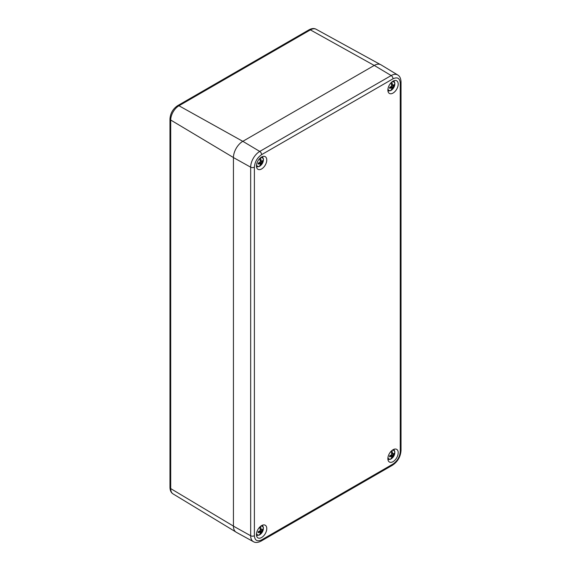<?xml version="1.0" encoding="UTF-8"?>
<svg xmlns="http://www.w3.org/2000/svg" width="571" height="571" viewBox="0 0 571 571"><rect width="100%" height="100%" fill="white"/><g stroke="black" fill="none" stroke-linecap="round" stroke-linejoin="round"><path stroke-width="0.86" d="M398.201 452.703A7.302 4.218 120 0 0 396.688 449.363A7.302 4.218 120 0 0 389.386 453.574A7.302 4.218 120 0 0 389.386 462.01A7.302 4.218 120 0 0 395.011 460.055A7.302 4.218 120 0 0 398.201 452.703M266.764 528.589A7.302 4.218 120 0 0 265.258 525.241A7.302 4.218 120 0 0 257.949 529.46A7.302 4.218 120 0 0 257.956 537.889A7.302 4.218 120 0 0 263.581 535.933A7.302 4.218 120 0 0 266.764 528.589M398.201 84.13A7.302 4.218 120 0 0 396.688 80.789A7.302 4.218 120 0 0 389.386 85.008A7.302 4.218 120 0 0 389.386 93.437A7.302 4.218 120 0 0 395.011 91.481A7.302 4.218 120 0 0 398.201 84.13M266.764 160.016A7.302 4.218 120 0 0 265.258 156.668A7.302 4.218 120 0 0 257.949 160.886A7.302 4.218 120 0 0 257.956 169.316A7.302 4.218 120 0 0 263.581 167.36A7.302 4.218 120 0 0 266.764 160.016M393.034 464.016A2.655 1.535 -120 0 1 392.484 465.229C397.73 461.682 400.578 456.75 401.028 450.433L401.028 81.86C400.835 78.363 399.721 76.057 397.702 74.958L380.978 64.823A13.276 7.666 120 0 0 374.262 65.429L242.825 141.315A13.276 7.666 120 0 0 233.439 157.575L233.439 526.148A13.276 7.666 120 0 0 236.273 532.272L253.41 541.679A12.862 7.423 120 0 1 250.669 535.748A2.655 1.535 0 0 0 254.388 535.734L254.388 167.16C254.844 161.871 257.25 157.703 261.604 154.662L393.034 78.784C397.387 76.799 399.793 78.184 400.25 82.945L400.25 451.518C399.793 456.807 397.387 460.975 393.034 464.016L261.604 539.895C257.25 541.879 254.844 540.494 254.388 535.734M390.835 90.504A5.653 3.262 120 0 0 391.035 90.389A5.653 3.262 120 0 0 391.478 90.075L391.456 89.469M390.914 82.902A9.643 5.346 -121.9 0 1 391.606 85.215L391.556 86.314L389.615 87.377A3.248 1.877 -60 0 0 389.643 88.334L391.606 87.77L391.72 88.505A9.643 5.346 -121.9 0 1 391.035 90.289L390.585 90.639L391.035 90.289A4.889 2.819 -60 0 1 387.966 88.919M392.063 81.817A4.889 2.819 -60 0 1 394.804 84.222A4.889 2.819 -60 0 1 391.927 89.733L391.478 90.075L391.927 89.733A9.643 5.346 58.1 0 0 392.62 87.941L391.378 86.457M391.713 82.11A9.643 5.346 58.1 0 1 392.505 84.658L392.841 85.522L394.126 84.565A3.248 1.877 -60 0 1 394.161 85.522L392.62 87.941M391.263 83.901L391.221 82.581M391.499 84.729L392.505 84.658M391.392 87.591L391.356 86.471L391.235 87.456M391.228 87.306L390.85 87.135M392.841 85.522L391.578 85.065M391.606 87.77L390.657 86.97M390.678 87.991L389.765 87.327M394.161 85.522L393.555 85.165M393.583 86.185L392.398 85.357M392.891 86.97L391.563 86.214M258.998 166.589L259.462 166.232L258.998 166.589A5.653 3.262 120 0 0 259.448 166.361A5.653 3.262 120 0 0 259.891 166.075L259.891 165.476M260.397 157.896A9.643 5.567 60 0 1 261.133 160.522L261.432 161.415L262.717 160.544A3.248 1.877 -60 0 1 262.717 161.514L261.432 162.899L260.148 162.157L258.199 163.149A3.248 1.877 -60 0 0 258.199 164.12L260.148 163.634L260.233 164.398A9.643 5.567 -120 0 1 259.462 166.232A4.889 2.819 -60 0 1 256.536 164.798M260.633 157.696A4.889 2.819 -60 0 1 263.367 160.18A4.889 2.819 -60 0 1 260.362 165.718L259.891 166.075L260.362 165.718A9.643 5.567 60 0 0 261.133 163.877L259.891 162.35L259.741 163.292M261.432 162.899L261.133 163.877M260.148 162.157L260.233 161.043A9.643 5.567 -120 0 0 259.598 158.659M259.891 159.573L259.891 158.36M260.148 160.601L261.133 160.522M259.891 163.42L259.891 162.35M261.432 161.415L260.219 160.972M260.148 163.634L259.17 162.806M259.227 163.82L258.285 163.12M262.717 161.514L262.082 161.129M262.132 162.143L260.74 161.165M258.998 535.163L259.462 534.806L258.998 535.163A5.653 3.262 120 0 0 259.448 534.934A5.653 3.262 120 0 0 259.891 534.649L259.891 534.049M260.397 526.469A9.643 5.567 60 0 1 261.133 529.096L261.432 529.988L262.717 529.11A3.248 1.877 -60 0 1 262.717 530.081L261.432 531.465L260.148 530.73L258.199 531.722A3.248 1.877 -60 0 0 258.199 532.693L260.148 532.208L260.233 532.971A9.643 5.567 -120 0 1 259.462 534.806A4.889 2.819 -60 0 1 256.536 533.371M260.633 526.269A4.889 2.819 -60 0 1 263.367 528.753A4.889 2.819 -60 0 1 260.362 534.292L259.891 534.649L260.362 534.292A9.643 5.567 60 0 0 261.133 532.45L259.891 530.923L259.741 531.865M261.432 531.465L261.133 532.45M260.148 530.73L260.233 529.617A9.643 5.567 -120 0 0 259.598 527.233M259.891 528.146L259.891 526.926M260.148 529.174L261.133 529.096M259.891 531.994L259.891 530.923M261.432 529.988L260.219 529.545M260.148 532.208L259.17 531.38M259.227 532.393L258.285 531.694M262.717 530.081L262.082 529.702M262.132 530.716L260.74 529.738M390.428 459.284L390.899 458.927L390.428 459.284A5.653 3.262 120 0 0 390.878 459.055A5.653 3.262 120 0 0 391.328 458.763L391.328 458.163M391.827 450.583A9.643 5.567 60 0 1 392.562 453.217L392.862 454.102L394.147 453.231A3.248 1.877 -60 0 1 394.147 454.202L392.862 455.587L391.585 454.844L389.629 455.844A3.248 1.877 -60 0 0 389.629 456.814L391.585 456.329L391.663 457.085A9.643 5.567 -120 0 1 390.899 458.927A4.889 2.819 -60 0 1 387.966 457.492M392.063 450.391A4.889 2.819 -60 0 1 394.797 452.874A4.889 2.819 -60 0 1 391.792 458.406L391.328 458.763L391.792 458.406A9.643 5.567 60 0 0 392.562 456.572L391.328 455.044L391.171 455.979M392.862 455.587L392.562 456.572M391.585 454.844L391.663 453.731A9.643 5.567 -120 0 0 391.028 451.354M391.328 452.268L391.328 451.047M391.585 453.295L392.562 453.217M391.328 456.108L391.328 455.044M392.862 454.102L391.656 453.667M391.585 456.329L390.6 455.501M390.664 456.507L389.715 455.815M394.147 454.202L393.512 453.824M393.569 454.83L392.177 453.852M233.439 526.105L170.715 488.605A2.655 1.535 180 0 1 169.972 487.541C170.094 490.639 171.122 492.759 173.056 493.901A11.656 6.731 -60 0 1 170.715 488.605L170.715 120.038A11.656 6.731 -60 0 1 178.959 105.763A2.655 1.535 -120 0 0 177.66 105.649L309.097 29.771A2.655 1.535 60 0 1 310.388 29.885A11.656 6.731 -60 0 1 316.141 29.264L380.229 64.459M233.439 157.532L170.715 120.038A2.655 1.535 180 0 1 169.972 118.968L169.972 487.541M242.796 141.33L178.959 105.763L310.388 29.885L374.226 65.451M393.034 78.784A2.655 1.535 -120 0 0 391.192 75.55L259.762 151.429A2.655 1.535 60 0 1 261.604 154.662M242.825 141.315L259.762 151.429A12.862 7.423 120 0 0 250.669 167.182A2.655 1.535 0 0 0 254.388 167.16M233.439 157.575L250.669 167.182L250.669 535.748L233.439 526.148M392.484 465.229L261.054 541.115A2.655 1.535 -120 0 0 261.604 539.895M401.028 450.433A2.655 1.535 180 0 1 400.25 451.518M401.028 81.86A2.655 1.535 180 0 1 400.25 82.945M397.702 74.958A12.862 7.423 120 0 0 391.192 75.55L374.262 65.429M309.097 29.771C311.873 28.322 314.228 28.15 316.141 29.264M177.66 105.649C172.934 108.84 170.372 113.279 169.972 118.968M173.056 493.901L235.58 531.801M261.054 541.115C257.921 542.693 255.373 542.885 253.41 541.679M387.945 91.06L390.692 90.589M393.911 80.732L394.861 83.159L394.568 85.8L391.749 89.933M256.515 166.946L259.077 166.561M262.482 156.611L263.431 159.038L263.131 161.686L260.155 165.933M256.515 535.519L259.077 535.134M262.482 525.184L263.431 527.611L263.131 530.252L260.155 534.506M387.945 459.634L390.507 459.248M393.911 449.306L394.861 451.725L394.568 454.373L391.592 458.627"/></g></svg>
